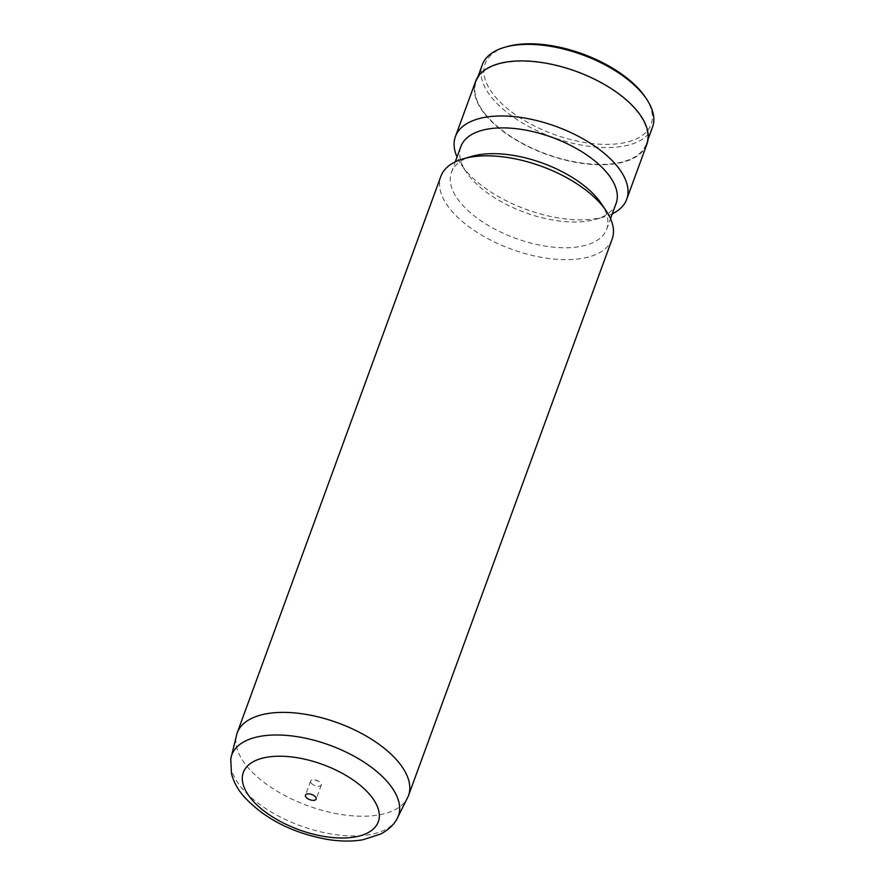 <?xml version="1.0" encoding="UTF-8"?>
<svg xmlns="http://www.w3.org/2000/svg" width="884" height="884" viewBox="0 0 884 884"><rect width="100%" height="100%" fill="white"/><g stroke="black" fill="none" stroke-linecap="round" stroke-linejoin="round"><path stroke-width="0.66" stroke-dasharray="4.42 3.31" d="M311.256 783.213A5.702 2.751 -159.9 0 0 316.903 786.152A5.702 2.751 -159.9 0 0 321.323 785.014A5.702 2.751 -159.9 0 0 320.682 782.893A5.702 2.751 -159.9 0 0 318.947 781.456A5.702 2.751 -159.9 0 0 314.726 779.898A5.702 2.751 -159.9 0 0 310.615 781.091A5.702 2.751 -159.9 0 0 311.256 783.213M408.298 796.141A91.207 44.078 20.1 0 1 337.301 813.821A91.207 44.078 20.1 0 1 247.398 766.815A91.207 44.078 20.1 0 1 237 733.455M612.148 239.1A91.207 44.078 20.1 0 1 541.483 257.355A91.207 44.078 20.1 0 1 451.072 210.259A91.207 44.078 20.1 0 1 440.84 176.402M601.374 203.696A82.665 39.946 20.1 0 1 606.7 229.122A82.665 39.946 20.1 0 1 542.654 245.675A82.665 39.946 20.1 0 1 460.708 202.988A82.665 39.946 20.1 0 1 451.448 172.314A82.665 39.946 20.1 0 1 471.923 156.324M616.126 203.353A82.665 39.946 20.1 0 1 595.65 219.343A82.665 39.946 20.1 0 1 470.144 177.209A82.665 39.946 20.1 0 1 466.199 171.971A82.665 39.946 20.1 0 1 460.873 146.534M612.292 213.817A91.207 44.078 20.1 0 1 604.137 216.9A91.207 44.078 20.1 0 1 465.647 170.424A91.207 44.078 20.1 0 1 461.293 164.623A91.207 44.078 20.1 0 1 457.05 157.009M646.889 144.191A91.207 44.078 20.1 0 1 576.213 162.446A91.207 44.078 20.1 0 1 485.802 115.351A91.207 44.078 20.1 0 1 475.57 81.494M486.266 115.329A90.643 43.802 20.1 0 1 476.111 81.693A90.643 43.802 20.1 0 1 546.334 63.549A90.643 43.802 20.1 0 1 636.182 110.356A90.643 43.802 20.1 0 1 646.348 143.993A90.643 43.802 20.1 0 1 576.125 162.137A90.643 43.802 20.1 0 1 486.266 115.329M652.525 127.119A90.643 43.802 20.1 0 1 582.291 145.263A90.643 43.802 20.1 0 1 492.443 98.455A90.643 43.802 20.1 0 1 482.277 64.819M645.375 97.273A88.356 42.708 20.1 0 1 605.916 144.401A88.356 42.708 20.1 0 1 495.018 96.522A88.356 42.708 20.1 0 1 506.996 46.642M396.573 819.7A88.698 42.863 20.1 0 1 325.61 832.938A88.698 42.863 20.1 0 1 241.73 787.909A88.698 42.863 20.1 0 1 230.746 759.013M321.323 785.014L316.174 799.07M451.448 172.314L455.271 161.838M466.199 171.971L461.293 164.623M595.65 219.343L604.137 216.9M606.7 229.122L610.524 218.657M476.111 81.693L477.802 77.074M646.348 143.993L648.038 139.374M318.947 781.456L314.726 779.898M310.615 781.091L305.466 795.158"/><path stroke-width="1.33" d="M306.107 797.269A5.702 2.751 -159.9 0 0 311.754 800.219A5.702 2.751 -159.9 0 0 316.174 799.07A5.702 2.751 -159.9 0 0 315.533 796.959A5.702 2.751 -159.9 0 0 309.886 794.009A5.702 2.751 -159.9 0 0 305.466 795.158A5.702 2.751 -159.9 0 0 306.107 797.269M230.746 759.013L237 733.455A91.207 44.078 20.1 0 1 237.166 732.958A91.207 44.078 20.1 0 1 307.842 714.703A91.207 44.078 20.1 0 1 398.253 761.798A91.207 44.078 20.1 0 1 408.485 795.655A91.207 44.078 20.1 0 1 408.298 796.141L396.573 819.7A88.698 42.863 20.1 0 0 388.43 783.036A88.698 42.863 20.1 0 0 296.505 736.571A88.698 42.863 20.1 0 0 230.746 759.013L231.475 773.622C233.542 781.611 237.531 789.069 243.42 795.987C263.775 818.252 291.455 832.684 326.461 839.259C339.555 841.457 351.666 841.645 362.805 839.8L380.849 833.944C388.175 829.954 393.413 825.203 396.573 819.7M237.166 732.958L440.84 176.402A91.207 44.078 20.1 0 1 463.437 158.766A91.207 44.078 20.1 0 1 601.927 205.243A91.207 44.078 20.1 0 1 606.28 211.033A91.207 44.078 20.1 0 1 612.148 239.1L408.485 795.655M463.437 158.766L471.923 156.324A82.665 39.946 20.1 0 1 597.429 198.447A82.665 39.946 20.1 0 1 601.374 203.696L606.28 211.033M455.271 161.838L460.873 146.534A82.665 39.946 20.1 0 1 524.919 129.981A82.665 39.946 20.1 0 1 606.866 172.667A82.665 39.946 20.1 0 1 616.126 203.353L610.524 218.657M457.05 157.009A91.207 44.078 20.1 0 1 455.415 136.567A91.207 44.078 20.1 0 1 526.091 118.301A91.207 44.078 20.1 0 1 616.502 165.407A91.207 44.078 20.1 0 1 626.734 199.254A91.207 44.078 20.1 0 1 612.292 213.817M455.415 136.567L475.57 81.494A91.207 44.078 20.1 0 1 546.246 63.239A91.207 44.078 20.1 0 1 636.657 110.334A91.207 44.078 20.1 0 1 646.889 144.191L626.734 199.254M477.802 77.074L482.277 64.819A90.643 43.802 20.1 0 1 504.742 47.283A90.643 43.802 20.1 0 1 642.359 93.483A90.643 43.802 20.1 0 1 646.69 99.24A90.643 43.802 20.1 0 1 652.525 127.119L648.038 139.374M504.742 47.283L506.996 46.642A88.356 42.708 20.1 0 1 641.165 91.671A88.356 42.708 20.1 0 1 645.375 97.273L646.69 99.24M370.241 795.136A71.858 34.73 -159.9 0 0 276.692 756.262A71.858 34.73 -159.9 0 0 251.399 799.092A71.858 34.73 -159.9 0 0 344.948 837.966A71.858 34.73 -159.9 0 0 370.241 795.136"/></g></svg>

